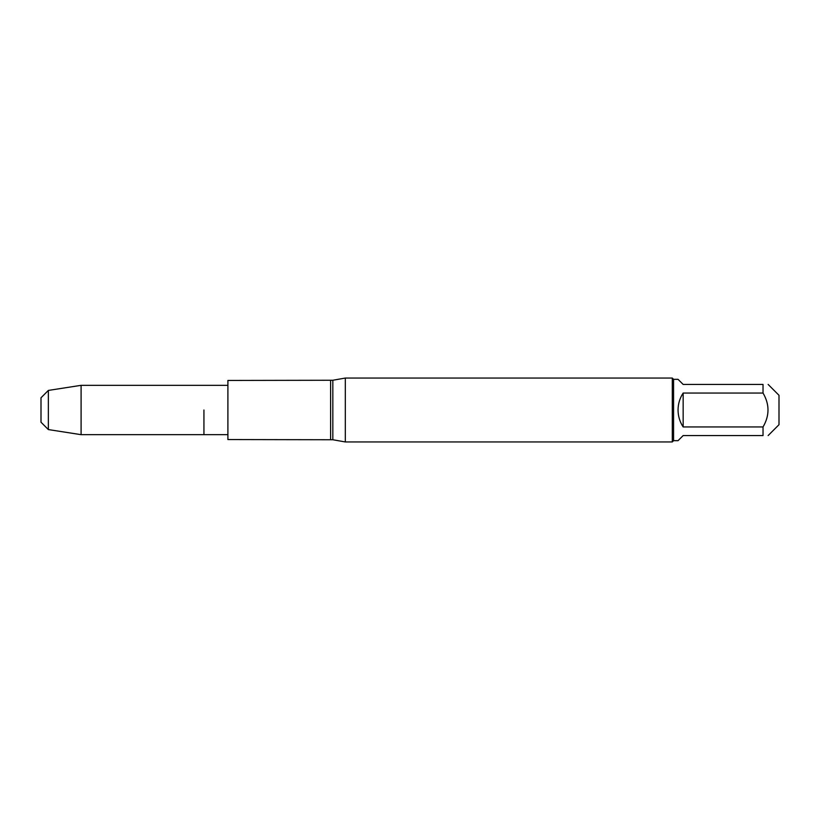 <?xml version="1.0" encoding="UTF-8"?>
<svg xmlns="http://www.w3.org/2000/svg" width="820" height="820" viewBox="0 0 820 820"><rect width="100%" height="100%" fill="white"/><g stroke="black" fill="none" stroke-linecap="round" stroke-linejoin="round"><path stroke-width="1.23" d="M203.934 410L203.934 434.672L203.934 410M345.312 410L345.312 441.949L672.297 441.949L672.297 378.051L345.312 378.051L345.312 410M332.828 439.745L227.898 439.551L227.898 380.449L332.828 380.255L332.828 439.745L345.312 441.949M768.135 384.436L779 395.301L779 424.698L768.135 435.563M683.152 435.563L678.048 440.668L673.568 440.668L673.568 379.332L678.048 379.332L683.152 384.436L763.03 384.436C769.652 384.436 769.652 384.436 763.03 384.436L763.03 393.046C769.652 404.342 769.652 415.648 763.03 426.953L763.03 435.563C769.652 435.563 769.652 435.563 763.03 435.563L683.152 435.563M683.152 393.046C679.79 398.202 678.089 403.85 678.048 410C678.089 416.15 679.79 421.798 683.152 426.953L683.152 393.046L763.03 393.046M683.152 426.953L763.03 426.953M48.359 429.577L41 422.218L41 397.782L48.359 390.422L48.359 429.577L81.098 434.672L81.098 385.328L227.898 385.328M330.614 439.551L330.614 380.449M81.098 434.672L227.898 434.672M332.828 380.255L345.312 378.051M673.568 379.332L672.297 378.051M673.568 440.668L672.297 441.949M48.359 390.422L81.098 385.328"/></g></svg>
